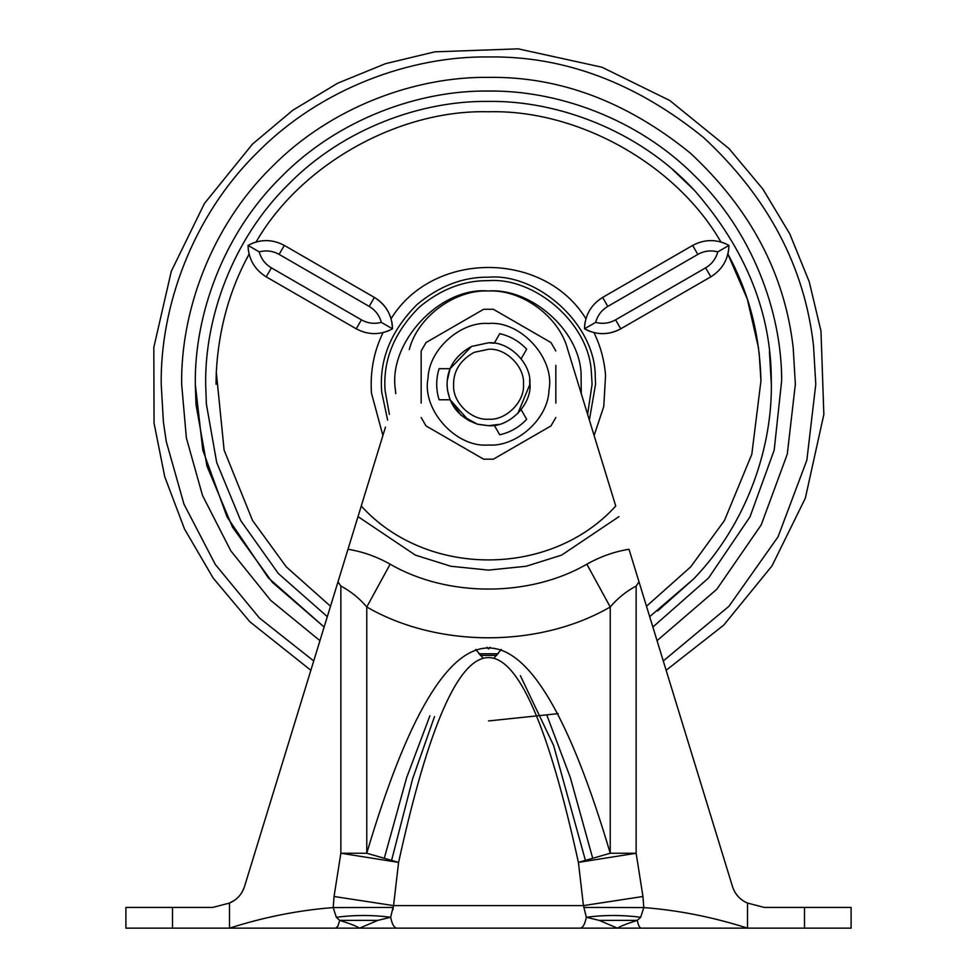<?xml version="1.0" encoding="UTF-8"?>
<svg xmlns="http://www.w3.org/2000/svg" width="977" height="977" viewBox="0 0 977 977"><rect width="100%" height="100%" fill="white"/><g stroke="black" fill="none" stroke-linecap="round" stroke-linejoin="round"><path stroke-width="1.47" d="M327.319 616.658L278.323 573.511L240.721 520.619L216.711 462.524L206.355 403.965L205.671 384.242C204.755 317.916 232.245 239.536 288.508 184.25C343.794 127.987 422.174 100.497 488.5 101.413C557.305 100.338 639.117 130.32 694.61 190.552L672.652 169.571L694.61 190.552C745.805 249.33 771.378 312.713 771.305 380.688C772.966 445.756 747.625 522.964 693.658 578.934L657.619 610.943M769.436 351.586L771.329 384.242L769.436 351.586M488.5 101.413C557.305 100.338 639.117 130.32 694.61 190.552C745.805 249.33 771.378 312.713 771.305 380.688C772.966 445.756 747.625 522.964 693.658 578.934L649.681 616.658M517.798 413.54L529.937 384.242L529.656 379.345L529.815 387.539M594.101 435.51L603.762 406.53L605.557 375.4C604.287 359.988 600.403 345.724 593.931 332.607L593.931 332.607C603.359 334.793 612.31 333.523 620.761 328.809C608.671 335.221 596.593 335.221 584.502 328.809L591.256 331.838M590.743 331.667L589.241 331.105M588.789 330.922L586.774 330.018M585.931 318.746C543.957 250.393 433.043 250.393 391.069 318.746L391.069 318.746C388.248 309.489 382.679 302.381 374.362 297.411C385.964 304.677 392.009 315.144 392.498 328.809L391.74 321.445M391.85 321.983L392.119 323.558M392.18 324.046L392.412 326.233M249.025 253.788L248.329 249.99M252.054 243.42L256.059 242.003M256.096 241.978L256.108 241.978C300.806 164.307 398.921 109.326 488.5 111.769C578.079 109.326 676.194 164.307 720.892 241.978L724.983 243.432M721.209 242.076L724.849 243.383M727.914 254.057L728.683 249.868L727.889 254.118L747.344 299.157L758.616 348.447M595.677 322.361C602.65 324.181 609.282 323.338 615.583 319.845L620.761 328.809L710.829 276.821C722.418 269.554 728.463 259.088 728.952 245.41L717.777 251.871C710.792 250.039 704.136 250.894 697.834 254.411L607.816 306.387C601.637 310.088 597.594 315.412 595.677 322.361L584.502 328.809C584.991 315.144 591.036 304.677 602.638 297.411L692.644 245.435C704.747 238.999 716.849 238.999 728.952 245.41L725.178 243.517M381.323 322.361C379.406 315.412 375.363 310.088 369.184 306.387L374.362 297.411L284.307 245.41C272.217 238.999 260.126 238.999 248.048 245.41L259.223 251.871C261.14 258.832 265.194 264.169 271.398 267.869L361.417 319.845C367.718 323.338 374.35 324.181 381.323 322.361L392.498 328.809C380.407 335.221 368.329 335.221 356.239 328.809L266.22 276.845C254.594 269.591 248.537 259.113 248.048 245.41L248.292 249.624M248.317 249.843L249.111 254.118C229.595 289.668 218.665 328.98 216.296 372.078L216.027 384.242M385.866 331.801L387.698 331.13M388.357 330.861L389.97 330.141M585.235 321.58L584.893 323.509M584.796 324.193L584.612 325.952M486.9 647.275L488.5 648.984L490.1 647.275M482.687 657.716L475.726 649.461M501.274 649.461L494.313 657.716M450.067 399.727L460.961 415.213L477.374 424.152M447.271 380.016L450.079 368.695L447.185 380.993L450.079 368.695L471.525 346.444L488.5 342.805C508.541 341.034 531.134 362.821 529.925 383.167C532.428 403.819 509.481 427.621 488.5 425.679L477.35 424.152C459.068 417.594 448.993 405.125 447.136 386.77C446.367 369.343 454.5 355.909 471.525 346.444M529.937 384.242L529.925 383.167M359.573 928.15L641.315 928.15L617.427 928.15L599.243 920.395L586.334 917.256L583.44 905.606L578.408 862.398L636.137 853.239L642.951 896.495L643.794 907.572L640.68 917.269L637.273 920.395C627.246 923.546 620.627 926.135 617.427 928.15L359.573 928.15C356.361 926.123 349.742 923.534 339.727 920.395L336.32 917.269L333.206 907.572L393.023 907.45L390.666 917.256L377.757 920.395L359.573 928.15L229.497 928.15C264.071 917.11 298.632 910.246 333.206 907.572L334.049 896.495L393.56 905.606L392.901 909.941M585.406 860.383L553.629 745.512L520.387 675.693M496.695 655.42L480.305 655.42M434.509 716.593L412.673 778.706L391.594 860.383M384.291 858.282L406.688 777.497L429.892 715.811M478.84 653.784L498.16 653.784M547.108 715.811L570.312 777.497L592.709 858.282M334.049 896.495L340.863 853.239L366.766 853.239L398.592 862.398C458.531 589.326 518.469 589.326 578.408 862.398L610.234 853.239L610.234 606.973L586.847 564.193C600.22 556.646 614.277 551.663 629.005 549.257L639.019 581.889L636.137 586.053C626.233 591.305 617.598 598.278 610.234 606.973C539.438 648.056 437.562 648.056 366.766 606.973C359.402 598.278 350.767 591.305 340.863 586.053L337.981 581.889L385.475 427.096M361.258 506.025C426.302 577.883 550.698 577.883 615.742 506.025L567.735 349.571C559.528 317 522.048 289.29 488.5 290.999C454.952 289.29 417.472 317 409.265 349.571M340.863 586.053L340.863 853.239L398.592 862.398L393.56 905.606L583.44 905.606L642.951 896.495M336.32 917.269C354.614 914.887 372.725 914.887 390.666 917.256C392.046 924.205 394.11 927.832 396.833 928.15M335.685 928.15L337.847 926.269L339.727 920.395L377.757 920.395M583.977 907.45L643.794 907.572C678.368 910.246 712.929 917.11 747.503 928.15L641.315 928.15C639.679 928.003 638.323 925.414 637.273 920.395L599.243 920.395M580.167 928.15C582.89 927.832 584.954 924.205 586.334 917.256C604.274 914.887 622.386 914.887 640.68 917.269M249.184 928.15L297.496 928.15M618.991 516.613L561.641 555.119L526.212 566.245L488.5 570.116L450.788 566.245L415.359 555.119L358.009 516.613L347.995 549.257C362.723 551.663 376.78 556.646 390.153 564.193L366.766 606.973L366.766 853.239C447.918 579.544 529.082 579.544 610.234 853.239L636.137 853.239L636.137 586.053M242.149 892.135L244.335 887.116C241.685 894.614 236.739 899.939 229.497 903.066L212.742 907.425L125.899 907.425L125.899 928.15L229.497 928.15L229.497 903.066L234.321 900.354M236.825 898.449L238.535 896.849M804.486 928.15L851.101 928.15L851.101 907.425L804.486 907.425L804.486 928.15L747.503 928.15L747.503 903.066L764.258 907.425L747.503 903.066C740.31 899.988 735.363 894.663 732.665 887.116L639.019 581.889M735.046 892.465L738.27 896.654M740.481 898.706L742.642 900.33M804.486 907.425L764.258 907.425M244.335 887.116L337.981 581.889M474.175 352.343L488.5 349.277C505.805 347.714 525.028 366.937 523.464 384.242C525.028 401.535 505.805 420.769 488.5 419.206C472.111 420.586 453.304 403.33 453.597 386.379C452.949 371.675 459.813 360.33 474.175 352.343M488.5 342.805L494.252 343.196L499.748 333.67C510.312 336.112 519.275 341.291 526.664 349.216L521.168 358.742M468.972 420.794L450.079 399.776L447.503 390.324L447.063 384.242M521.168 409.742L526.664 419.267C519.275 427.193 510.312 432.371 499.748 434.802L494.252 425.276L488.5 425.679L478.327 424.409M478.168 424.372L477.35 424.152M498.612 424.433L488.5 425.679M555.84 403.098L555.84 365.386M548.976 390.067C548.28 419.096 516.112 447.222 488.5 444.999C455.844 448.064 421.698 409.4 428.024 378.417C428.72 349.387 460.888 321.262 488.5 323.485C521.156 320.419 555.302 359.072 548.976 390.067M550.979 342.561L555.84 350.975L550.979 342.561L493.361 309.282L483.639 309.282L426.021 342.561L421.16 350.975L421.16 403.098M426.021 425.923L421.16 417.509L426.021 425.923L483.639 459.19L493.361 459.19L550.979 425.923L555.84 417.509L550.979 425.923M450.079 399.776L439.088 399.776C435.913 389.42 435.913 379.064 439.088 368.695L450.079 368.695M438.502 433.129L471.158 451.985M493.361 459.19L483.639 459.19M505.842 451.985L538.498 433.129M493.361 309.282L483.639 309.282M538.498 335.343L505.842 316.499M426.021 342.561L421.16 350.975M471.158 316.499L438.502 335.343M389.383 414.346L385.121 390.739C382.801 360.171 394.219 332.29 419.365 307.108C441.018 289.119 464.063 280.301 488.5 280.655C534.578 277.065 588.789 322.923 591.341 371.834L592.086 384.242L587.617 414.346M387.625 420.086L381.751 392.302C378.917 360.269 390.69 331.008 417.057 304.519C439.43 285.931 463.245 276.821 488.5 277.187C538.034 273.096 595.262 324.547 595.249 376.182L595.555 384.242L589.375 420.086M781.673 380.554L774.187 450.165L749.994 516.833L708.643 577.895L652.868 627.026L708.643 577.895L749.994 516.833L774.187 450.165L781.673 380.554C781.734 312.029 752.485 231.757 694.293 175.408C637.065 118.046 556.646 90.14 488.5 91.044C419.744 90.104 338.494 118.608 281.181 176.922C222.866 234.224 194.362 315.486 195.302 384.242L196.023 404.686L206.977 466.139L232.428 527.043L272.302 582.28L324.132 627.026L268.357 577.895L227.006 516.833L202.813 450.165L195.302 384.242M313.727 660.953L259.394 617.965L215.282 564.437L183.981 504.181L166.261 441.519L163.403 422.027L161.217 384.242C160.167 307.499 191.968 216.784 257.073 152.815C321.042 87.71 411.757 55.897 488.5 56.959C564.193 55.823 635.917 82.727 703.684 137.635C767.971 197.354 804.572 266.636 813.487 345.479L815.783 384.242L806.855 460.191L778.046 536.813L728.964 606.265L663.273 660.953M319.955 640.668L270.702 600.391L230.816 550.857L202.495 495.437L186.375 437.952L181.649 384.242C180.66 312.286 210.482 227.238 271.521 167.262C331.496 106.224 416.544 76.401 488.5 77.378C559.467 76.328 626.709 101.547 690.25 153.035C750.531 209.017 784.849 273.975 793.202 347.897L795.351 384.242L787.279 454.183L761.242 524.844L716.8 589.278L657.045 640.668M395.734 393.658L395.441 390.092C387.674 343.098 439.76 286.432 488.5 290.999C529.986 287.775 578.775 329.041 581.071 373.067L581.266 393.658M759.153 352.782L760.949 380.822L751.814 454.281L724.47 520.472L690.727 566.855L646.481 606.241M727.889 254.118C748.822 292.27 759.837 334.5 760.949 380.822M330.519 606.241L286.273 566.855L252.53 520.472L224.112 450.104L216.296 372.078M382.899 435.51L371.443 393.084C370.075 371.284 373.947 351.122 383.069 332.607M369.184 306.387L279.129 254.386L284.307 245.41L279.129 254.386C272.827 250.894 266.196 250.051 259.223 251.871M271.386 267.857L266.22 276.845M361.417 319.845L356.239 328.809M607.816 306.387L602.638 297.411M710.829 276.821L705.638 267.845C711.818 264.144 715.872 258.807 717.777 251.871M615.583 319.845L705.638 267.845M697.834 254.411L692.644 245.435M390.153 564.193C447.344 597.374 529.656 597.374 586.847 564.193M172.514 907.425L172.514 928.15M310.869 670.283L249.856 621.775L213.12 577.993L184.506 528.997L164.734 476.715L154.048 423.114L153.816 347.385L171.305 271.276L204.425 203.497L252.469 144.107L292.831 110.218L337.676 83.204L385.524 63.664L434.826 51.842L518.225 48.85L601.966 67.23L669.709 100.46L729.025 148.614L762.842 189.025L789.782 233.894L809.237 281.767L820.985 331.069L823.843 414.468L805.329 498.209L771.989 565.915L723.725 625.146L666.131 670.283M558.197 713.65L488.5 720.941"/></g></svg>
